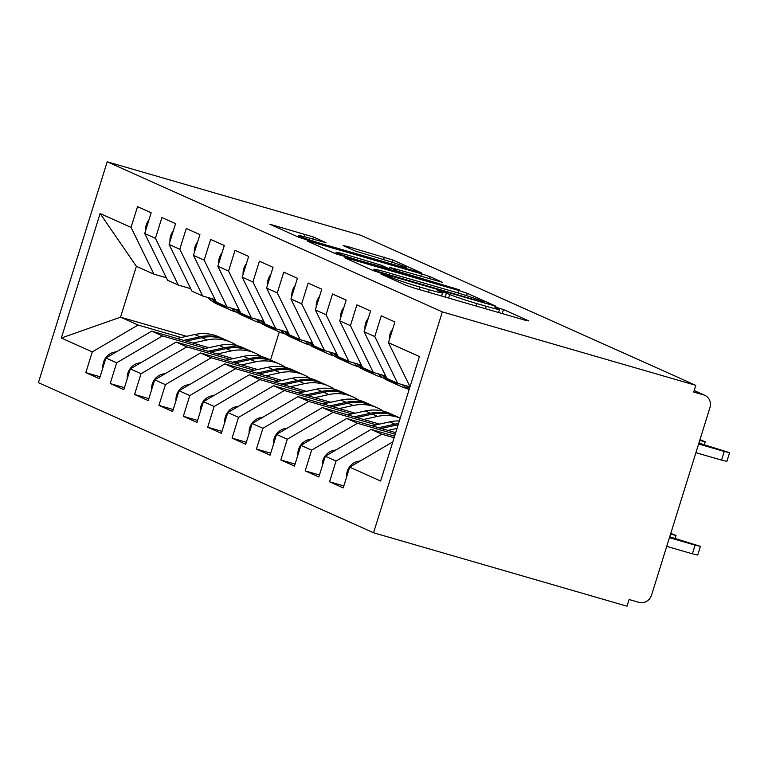 <?xml version="1.0" encoding="UTF-8"?>
<svg xmlns="http://www.w3.org/2000/svg" width="768" height="768" viewBox="0 0 768 768"><rect width="100%" height="100%" fill="white"/><g stroke="black" fill="none" stroke-linecap="round" stroke-linejoin="round"><path stroke-width="1.15" d="M383.501 274.522L380.89 274.032L406.31 285.418L414.826 288.259L525.13 320.218L528.864 320.918L503.443 309.533L494.544 306.864L498.154 308.525A22.042 1.075 17.3 0 1 499.594 309.398A22.042 1.075 17.3 0 1 486.202 306.269L477.005 303.61A22.042 1.075 17.3 0 1 449.741 294.499L440.486 291.034L437.558 290.352L441.168 292.013A22.042 1.075 17.3 0 1 442.608 292.886A22.042 1.075 17.3 0 1 429.216 289.766L420.019 287.098A22.042 1.075 17.3 0 1 392.755 277.987L383.501 274.522M313.498 237.014L269.846 224.227L298.531 237.139L307.046 239.99L421.526 272.928L392.842 260.006L346.944 246.326L343.21 245.626L355.296 251.04L382.349 259.258A18.432 0.902 17.3 0 1 406.349 267.6A18.432 0.902 17.3 0 1 395.155 264.989L322.541 243.946A18.432 0.902 17.3 0 1 298.541 235.603A18.432 0.902 17.3 0 1 309.744 238.214L326.026 242.698L313.498 237.014L312.845 239.117M695.789 385.334L442.339 311.904L107.194 161.798L360.643 235.229L695.789 385.334L693.706 392.026L703.699 394.925L694.138 390.643M348.442 258.528L344.707 257.827L372.931 270.47L381.456 273.312L495.936 306.25L467.251 293.328L458.736 290.486L348.442 258.528L348.173 259.382M335.731 253.805L307.498 241.162L311.232 241.862L421.526 273.821L430.051 276.672L442.579 282.355L393.667 268.416L389.482 267.437L397.949 271.306L459.312 289.824L335.731 253.805M442.339 311.904L373.555 532.771L38.4 382.666L107.194 161.798M343.834 485.933L329.568 481.805L343.219 487.91L349.68 467.165L380.64 481.027L419.414 356.544L388.454 342.682L394.915 321.936L381.264 315.821L374.803 336.566L364.08 331.766L370.541 311.011L356.89 304.906L350.429 325.651L339.706 320.851L346.166 300.096L332.515 293.981L326.054 314.736L315.331 309.926L321.792 289.181L308.141 283.066L301.68 303.821L290.957 299.011L297.418 278.266L283.766 272.15L277.306 292.896L266.582 288.096L273.043 267.35L259.392 261.235L252.931 281.981L242.208 277.181L248.669 256.435L235.018 250.32L228.557 271.066L217.834 266.266L224.294 245.52L210.643 239.405L204.182 260.15L193.459 255.35L199.92 234.595L186.269 228.49L179.808 249.235L169.085 244.435L175.546 223.68L161.894 217.565L155.434 238.32L144.71 233.51L151.171 212.765L137.52 206.65L131.059 227.405L153.926 274.157L136.378 266.304L120.538 317.165L138.086 325.027L181.181 337.507M329.568 481.805L336.029 461.05L325.306 456.25L371.107 429.389L394.598 436.195M319.459 475.018L305.194 470.88L318.845 476.995L325.306 456.25M305.194 470.88L311.654 450.134L300.931 445.334L346.733 418.474L395.702 432.662M295.085 464.102L280.819 459.965L294.47 466.08L300.931 445.334M280.819 459.965L287.28 439.219L276.557 434.419L322.358 407.558L379.507 424.109M270.71 453.187L256.445 449.05L270.096 455.165L276.557 434.419M256.445 449.05L262.906 428.304L252.182 423.504L297.984 396.634L355.133 413.194M246.336 442.272L232.07 438.134L245.722 444.25L252.182 423.504M232.07 438.134L238.531 417.389L227.808 412.579L273.61 385.718L330.758 402.278M221.962 431.347L207.696 427.219L221.347 433.334L227.808 412.579M207.696 427.219L214.157 406.474L203.434 401.664L249.235 374.803L306.384 391.363M197.587 420.432L183.322 416.304L196.973 422.419L203.434 401.664M183.322 416.304L189.782 395.558L179.059 390.749L224.861 363.888L282.01 380.448M173.213 409.517L158.947 405.389L172.598 411.494L179.059 390.749M158.947 405.389L165.408 384.634L154.685 379.834L200.486 352.973L257.635 369.533M148.838 398.602L134.573 394.464L148.224 400.579L154.685 379.834M134.573 394.464L141.034 373.718L130.31 368.918L176.112 342.058L233.261 358.608M124.464 387.686L110.198 383.549L123.85 389.664L130.31 368.918M110.198 383.549L116.659 362.803L105.936 358.003L151.738 331.142L208.886 347.693M100.09 376.771L85.824 372.634L99.475 378.749L105.936 358.003M85.824 372.634L92.285 351.888L61.334 338.026L100.109 213.533L131.059 227.405M190.723 288.672L178.301 285.072L167.578 280.272L144.71 233.51M155.434 238.32L178.301 285.072M186.634 336.317L120.538 317.165L61.334 338.026M92.285 351.888L138.086 325.027M215.098 299.587L202.675 295.997L191.952 291.187L169.085 244.435M179.808 249.235L202.675 295.997M151.738 331.142L162.461 335.942L205.555 348.422M116.659 362.803L162.461 335.942M239.472 310.512L227.05 306.912L216.326 302.102L193.459 255.35M204.182 260.15L227.05 306.912M176.112 342.058L186.835 346.858L229.93 359.347M141.034 373.718L186.835 346.858M263.846 321.427L251.424 317.827L240.701 313.018L217.834 266.266M228.557 271.066L251.424 317.827M200.486 352.973L211.21 357.773L254.304 370.262M165.408 384.634L211.21 357.773M288.221 332.342L275.798 328.742L265.075 323.942L242.208 277.181M252.931 281.981L275.798 328.742M224.861 363.888L235.584 368.688L278.678 381.178M189.782 395.558L235.584 368.688M312.595 343.258L300.173 339.658L289.45 334.858L266.582 288.096M277.306 292.896L300.173 339.658M249.235 374.803L259.958 379.603L303.053 392.093M214.157 406.474L259.958 379.603M336.97 354.173L324.547 350.573L313.824 345.773L290.957 299.011M301.68 303.821L324.547 350.573M273.61 385.718L284.333 390.528L327.427 403.008M238.531 417.389L284.333 390.528M361.344 365.088L348.922 361.488L338.198 356.688L315.331 309.926M326.054 314.736L348.922 361.488M297.984 396.634L308.707 401.443L351.802 413.923M262.906 428.304L308.707 401.443M385.718 376.003L373.296 372.413L362.573 367.603L339.706 320.851M350.429 325.651L373.296 372.413M322.358 407.558L333.082 412.358L376.176 424.838M287.28 439.219L333.082 412.358M409.958 386.88L397.67 383.328L386.947 378.518L364.08 331.766M374.803 336.566L397.67 383.328M346.733 418.474L357.456 423.274L395.222 434.218M311.654 450.134L357.456 423.274M703.699 394.925A10.531 9.734 114.1 0 1 704.87 395.357A10.531 9.734 114.1 0 1 709.93 407.674L651.562 595.075A10.531 9.734 114.1 0 1 639.072 602.4L629.088 599.51L627.005 606.202L373.555 532.771M388.454 342.682L410.006 386.746M371.107 429.389L381.83 434.189L394.118 437.75M336.029 461.05L381.83 434.189M279.283 331.93L270.538 360.01M166.349 277.757L153.926 274.157M100.109 213.533L136.378 266.304M349.68 467.165L392.842 441.85M378.883 271.776L481.661 301.814L484.589 302.506L480.806 300.758A22.042 1.075 17.3 0 0 453.542 291.648L387.36 272.477A22.042 1.075 17.3 0 0 373.968 269.347A22.042 1.075 17.3 0 0 375.408 270.221L378.883 271.776L378.662 272.467M347.251 254.966A18.432 0.902 17.3 0 0 336.058 252.355A18.432 0.902 17.3 0 0 360.048 260.698L389.818 269.088L381.35 265.229L347.251 254.966M346.646 476.928A14.035 12.979 -65.9 0 1 347.27 471.341A14.035 12.979 -65.9 0 1 357.802 461.386L360.557 460.79M700.416 546.365L697.709 555.062L692.381 553.814L695.088 545.117L700.416 546.365L669.715 536.803M669.437 537.686L695.088 545.117M666.73 546.384L692.381 553.814M392.659 329.174A14.035 12.979 114.1 0 0 390 334.166A14.035 12.979 114.1 0 0 389.366 339.754M729.6 452.659L726.893 461.366L721.565 460.118L724.272 451.421L729.6 452.659L698.899 443.107M721.565 460.118L695.914 452.688M724.272 451.421L698.621 443.99M322.262 466.013A14.035 12.979 -65.9 0 1 322.896 460.426A14.035 12.979 -65.9 0 1 333.427 450.47L336.182 449.866M670.541 534.154L676.042 535.45L670.781 533.386M297.888 455.098A14.035 12.979 -65.9 0 1 298.522 449.51A14.035 12.979 -65.9 0 1 309.053 439.555L311.808 438.95M398.544 423.523A44.218 40.886 114.1 0 0 394.877 424.157L378.643 427.718M371.933 425.77L389.76 421.862A44.218 40.886 -65.9 0 1 399.35 420.941M398.16 424.762A44.218 40.886 114.1 0 0 396.826 425.03L381.197 428.458M387.907 430.397L397.027 428.4M273.514 444.182A14.035 12.979 -65.9 0 1 274.147 438.595A14.035 12.979 -65.9 0 1 284.678 428.64L287.434 428.035M395.693 416.083A44.218 40.886 114.1 0 0 394.733 415.632A44.218 40.886 114.1 0 0 370.502 413.242L354.269 416.803M347.558 414.854L365.386 410.947A44.218 40.886 -65.9 0 1 389.606 413.338L394.733 415.632M400.243 418.099L396.682 416.506A44.218 40.886 114.1 0 0 372.451 414.115L356.822 417.542M363.533 419.482L377.568 416.41A44.218 40.886 -65.9 0 1 400.224 418.138M249.139 433.258A14.035 12.979 -65.9 0 1 249.773 427.68A14.035 12.979 -65.9 0 1 260.304 417.725L263.059 417.12M339.158 408.566L353.194 405.485A44.218 40.886 -65.9 0 1 377.424 407.875A44.218 40.886 -65.9 0 1 382.214 410.448L383.338 411.168M371.318 405.158A44.218 40.886 114.1 0 0 370.349 404.717A44.218 40.886 114.1 0 0 346.128 402.326L329.894 405.878M323.184 403.939L341.011 400.032A44.218 40.886 -65.9 0 1 365.232 402.422L370.349 404.717M377.424 407.875L372.307 405.59A44.218 40.886 114.1 0 0 348.077 403.2L332.448 406.627M368.285 318.25A14.035 12.979 114.1 0 0 365.626 323.251A14.035 12.979 114.1 0 0 364.992 328.838M699.072 443.155L699.898 440.506L705.226 441.744L699.965 439.69M343.91 307.334A14.035 12.979 114.1 0 0 341.251 312.336A14.035 12.979 114.1 0 0 340.618 317.923M409.613 387.994A44.218 40.886 -65.9 0 1 408.653 387.062L407.885 386.285M409.411 388.666A44.218 40.886 -65.9 0 1 406.704 386.189L406.358 385.843M402.403 384.691A44.218 40.886 114.1 0 0 409.066 389.76M319.536 296.419A14.035 12.979 114.1 0 0 316.877 301.421A14.035 12.979 114.1 0 0 316.243 307.008M391.882 380.736A44.218 40.886 114.1 0 0 400.877 386.39L395.76 384.096A44.218 40.886 -65.9 0 1 384.278 376.147L383.51 375.37M400.877 386.39A44.218 40.886 114.1 0 0 407.213 388.579M394.79 383.645A44.218 40.886 -65.9 0 1 393.811 383.222A44.218 40.886 -65.9 0 1 382.33 375.274L381.984 374.928M378.029 373.776A44.218 40.886 114.1 0 0 388.694 380.938L393.811 383.222M295.162 285.504A14.035 12.979 114.1 0 0 292.502 290.506A14.035 12.979 114.1 0 0 291.869 296.083M367.507 369.811A44.218 40.886 114.1 0 0 376.502 375.475L371.386 373.181A44.218 40.886 -65.9 0 1 359.904 365.222L359.136 364.445M376.502 375.475A44.218 40.886 114.1 0 0 382.838 377.664M370.416 372.73A44.218 40.886 -65.9 0 1 369.437 372.307A44.218 40.886 -65.9 0 1 357.955 364.349L357.61 364.013M353.654 362.861A44.218 40.886 114.1 0 0 364.32 370.013L369.437 372.307M224.765 422.342A14.035 12.979 -65.9 0 1 225.398 416.755A14.035 12.979 -65.9 0 1 235.93 406.81L238.685 406.205M314.784 397.651L328.819 394.57A44.218 40.886 -65.9 0 1 353.05 396.96A44.218 40.886 -65.9 0 1 357.84 399.533L358.963 400.253M346.944 394.243A44.218 40.886 114.1 0 0 345.974 393.792A44.218 40.886 114.1 0 0 321.754 391.411L305.52 394.963M298.81 393.024L316.637 389.117A44.218 40.886 -65.9 0 1 340.858 391.507L345.974 393.792M353.05 396.96L347.933 394.666A44.218 40.886 114.1 0 0 323.702 392.285L308.074 395.702M270.787 274.589A14.035 12.979 114.1 0 0 268.128 279.581A14.035 12.979 114.1 0 0 267.494 285.168M343.133 358.896A44.218 40.886 114.1 0 0 352.128 364.56L347.011 362.266A44.218 40.886 -65.9 0 1 335.53 354.307L334.762 353.53M352.128 364.56A44.218 40.886 114.1 0 0 358.464 366.749M346.042 361.814A44.218 40.886 -65.9 0 1 345.062 361.392A44.218 40.886 -65.9 0 1 333.581 353.434L333.235 353.088M329.28 351.946A44.218 40.886 114.1 0 0 339.946 359.098L345.062 361.392M200.39 411.427A14.035 12.979 -65.9 0 1 201.024 405.84A14.035 12.979 -65.9 0 1 211.555 395.894L214.31 395.29M290.41 386.736L304.445 383.654A44.218 40.886 -65.9 0 1 328.675 386.045A44.218 40.886 -65.9 0 1 333.466 388.618L334.589 389.328M322.57 383.328A44.218 40.886 114.1 0 0 321.6 382.877A44.218 40.886 114.1 0 0 297.379 380.486L281.146 384.048M274.435 382.109L292.262 378.202A44.218 40.886 -65.9 0 1 316.483 380.582L321.6 382.877M328.675 386.045L323.558 383.75A44.218 40.886 114.1 0 0 299.328 381.36L283.699 384.787M176.016 400.512A14.035 12.979 -65.9 0 1 176.65 394.925A14.035 12.979 -65.9 0 1 187.181 384.97L189.936 384.374M266.035 375.821L280.07 372.739A44.218 40.886 -65.9 0 1 304.301 375.13A44.218 40.886 -65.9 0 1 309.091 377.702L310.214 378.413M298.195 372.413A44.218 40.886 114.1 0 0 297.226 371.962A44.218 40.886 114.1 0 0 273.005 369.571L256.771 373.133M250.061 371.194L267.888 367.277A44.218 40.886 -65.9 0 1 292.109 369.667L297.226 371.962M304.301 375.13L299.184 372.835A44.218 40.886 114.1 0 0 274.954 370.445L259.325 373.872M151.642 389.597A14.035 12.979 -65.9 0 1 152.275 384.01A14.035 12.979 -65.9 0 1 162.806 374.054L165.562 373.45M241.661 364.896L255.696 361.824A44.218 40.886 -65.9 0 1 279.926 364.214A44.218 40.886 -65.9 0 1 284.717 366.787L285.84 367.498M273.821 361.498A44.218 40.886 114.1 0 0 272.851 361.046A44.218 40.886 114.1 0 0 248.63 358.656L232.397 362.218M225.686 360.269L243.514 356.362A44.218 40.886 -65.9 0 1 267.734 358.752L272.851 361.046M279.926 364.214L274.81 361.92A44.218 40.886 114.1 0 0 250.579 359.53L234.95 362.957M246.413 263.674A14.035 12.979 114.1 0 0 243.754 268.666A14.035 12.979 114.1 0 0 243.12 274.253M318.758 347.981A44.218 40.886 114.1 0 0 327.754 353.645L322.637 351.35A44.218 40.886 -65.9 0 1 311.155 343.392L310.387 342.614M327.754 353.645A44.218 40.886 114.1 0 0 334.09 355.834M321.667 350.899A44.218 40.886 -65.9 0 1 320.688 350.477A44.218 40.886 -65.9 0 1 309.206 342.518L308.861 342.173M304.906 341.03A44.218 40.886 114.1 0 0 315.571 348.182L320.688 350.477M222.038 252.758A14.035 12.979 114.1 0 0 219.379 257.75A14.035 12.979 114.1 0 0 218.746 263.338M294.384 337.066A44.218 40.886 114.1 0 0 303.379 342.73L298.262 340.435A44.218 40.886 -65.9 0 1 286.781 332.477L286.013 331.699M303.379 342.73A44.218 40.886 114.1 0 0 309.715 344.918M297.293 339.984A44.218 40.886 -65.9 0 1 296.314 339.562A44.218 40.886 -65.9 0 1 284.832 331.603L284.486 331.258M280.531 330.115A44.218 40.886 114.1 0 0 291.197 337.267L296.314 339.562M197.664 241.843A14.035 12.979 114.1 0 0 195.005 246.835A14.035 12.979 114.1 0 0 194.371 252.422M270.01 326.15A44.218 40.886 114.1 0 0 279.005 331.814L273.888 329.52A44.218 40.886 -65.9 0 1 262.406 321.562L261.638 320.784M279.005 331.814A44.218 40.886 114.1 0 0 285.341 333.994M272.918 329.069A44.218 40.886 -65.9 0 1 271.939 328.646A44.218 40.886 -65.9 0 1 260.458 320.688L260.112 320.342M256.157 319.2A44.218 40.886 114.1 0 0 266.822 326.352L271.939 328.646M127.267 378.682A14.035 12.979 -65.9 0 1 127.901 373.094A14.035 12.979 -65.9 0 1 138.432 363.139L141.187 362.534M217.286 353.981L231.322 350.909A44.218 40.886 -65.9 0 1 255.552 353.299A44.218 40.886 -65.9 0 1 260.342 355.872L261.466 356.582M249.446 350.582A44.218 40.886 114.1 0 0 248.477 350.131A44.218 40.886 114.1 0 0 224.256 347.741L208.022 351.302M201.312 349.354L219.139 345.446A44.218 40.886 -65.9 0 1 243.36 347.837L248.477 350.131M255.552 353.299L250.435 351.005A44.218 40.886 114.1 0 0 226.205 348.614L210.576 352.042M173.29 230.918A14.035 12.979 114.1 0 0 170.63 235.92A14.035 12.979 114.1 0 0 169.997 241.507M245.635 315.235A44.218 40.886 114.1 0 0 254.63 320.89L249.514 318.605A44.218 40.886 -65.9 0 1 238.032 310.646L237.264 309.869M254.63 320.89A44.218 40.886 114.1 0 0 260.966 323.078M248.544 318.154A44.218 40.886 -65.9 0 1 247.565 317.731A44.218 40.886 -65.9 0 1 236.083 309.773L235.738 309.427M231.782 308.275A44.218 40.886 114.1 0 0 242.448 315.437L247.565 317.731M102.893 367.766A14.035 12.979 -65.9 0 1 103.526 362.179A14.035 12.979 -65.9 0 1 114.058 352.224L116.813 351.619M192.912 343.066L206.947 339.994A44.218 40.886 -65.9 0 1 231.178 342.374A44.218 40.886 -65.9 0 1 235.968 344.957L237.091 345.667M225.072 339.667A44.218 40.886 114.1 0 0 224.102 339.216A44.218 40.886 114.1 0 0 199.882 336.826L183.648 340.387M176.938 338.438L194.765 334.531A44.218 40.886 -65.9 0 1 218.986 336.922L224.102 339.216M231.178 342.374L226.061 340.09A44.218 40.886 114.1 0 0 201.83 337.699L186.202 341.126M148.915 220.003A14.035 12.979 114.1 0 0 146.256 225.005A14.035 12.979 114.1 0 0 145.622 230.592M221.261 304.32A44.218 40.886 114.1 0 0 230.256 309.974L225.139 307.68A44.218 40.886 -65.9 0 1 213.658 299.731L212.88 298.954M230.256 309.974A44.218 40.886 114.1 0 0 236.592 312.163M224.17 307.238A44.218 40.886 -65.9 0 1 223.19 306.806A44.218 40.886 -65.9 0 1 211.709 298.858L211.363 298.512M207.408 297.36A44.218 40.886 114.1 0 0 218.074 304.522L223.19 306.806M392.39 279.178L392.755 277.987M419.261 289.546L420.019 287.098M428.448 292.205L429.216 289.766M445.2 297.062L446.458 293.03M448.637 298.061L449.741 294.499M476.246 306.058L477.005 303.61M485.434 308.717L486.202 306.269M502.186 313.574L503.443 309.533M389.098 277.709L389.472 276.518M457.968 292.954L458.736 290.486M466.531 295.642L467.251 293.328M384.691 274.253L384.845 273.763M481.507 302.304L481.661 301.814M375.082 271.286L375.408 270.221M310.973 242.717L311.232 241.862M420.768 276.269L421.526 273.821M429.398 278.765L430.051 276.672M389.558 268.906L389.933 267.715M397.69 272.131L397.949 271.306M406.31 274.637L406.464 274.147M452.88 288.125L453.034 287.645M359.894 261.187L360.048 260.698M385.478 268.598L385.632 268.109M322.387 244.435L322.541 243.946M395.002 265.469L395.155 264.989M346.685 247.181L346.944 246.326M383.568 259.613L384.326 257.155M392.15 262.253L392.842 260.006M273.763 226.051L274.032 225.206M304.195 236.678L304.973 234.173M358.781 461.827L357.802 461.386M669.888 536.851L670.714 534.202M334.406 450.912L333.427 450.47M394.877 424.157L389.76 421.862M310.032 439.997L309.053 439.555M397.93 425.52L396.826 425.03M370.502 413.242L365.386 410.947M285.658 429.082L284.678 428.64M377.568 416.41L372.451 414.115M346.128 402.326L341.011 400.032M261.283 418.166L260.304 417.725M353.194 405.485L348.077 403.2M408.653 387.062L409.757 387.552M405.149 385.488L406.704 386.189M384.278 376.147L386.208 377.011M380.774 374.573L382.33 375.274M359.904 365.222L361.834 366.086M356.4 363.658L357.955 364.349M321.754 391.411L316.637 389.117M236.909 407.242L235.93 406.81M328.819 394.57L323.702 392.285M335.53 354.307L337.459 355.171M332.026 352.742L333.581 353.434M297.379 380.486L292.262 378.202M212.534 396.326L211.555 395.894M304.445 383.654L299.328 381.36M273.005 369.571L267.888 367.277M188.16 385.411L187.181 384.97M280.07 372.739L274.954 370.445M248.63 358.656L243.514 356.362M163.786 374.496L162.806 374.054M255.696 361.824L250.579 359.53M311.155 343.392L313.085 344.256M307.651 341.827L309.206 342.518M286.781 332.477L288.71 333.341M283.277 330.912L284.832 331.603M262.406 321.562L264.336 322.426M258.902 319.987L260.458 320.688M224.256 347.741L219.139 345.446M139.411 363.581L138.432 363.139M231.322 350.909L226.205 348.614M238.032 310.646L239.962 311.51M234.528 309.072L236.083 309.773M199.882 336.826L194.765 334.531M115.037 352.666L114.058 352.224M206.947 339.994L201.83 337.699M213.658 299.731L215.587 300.595M210.154 298.157L211.709 298.858M704.87 395.357L694.166 390.557M441.629 296.026L442.608 292.886M498.614 312.538L499.594 309.398M484.387 303.139L484.589 302.506M373.546 270.72L373.968 269.347M389.088 268.694L389.482 267.437M335.616 253.757L336.058 252.355M389.597 269.789L389.818 269.088M298.118 236.966L298.541 235.603M406.013 268.666L406.349 267.6M675.13 538.368L676.042 535.45M705.226 441.744L704.314 444.672"/></g></svg>
